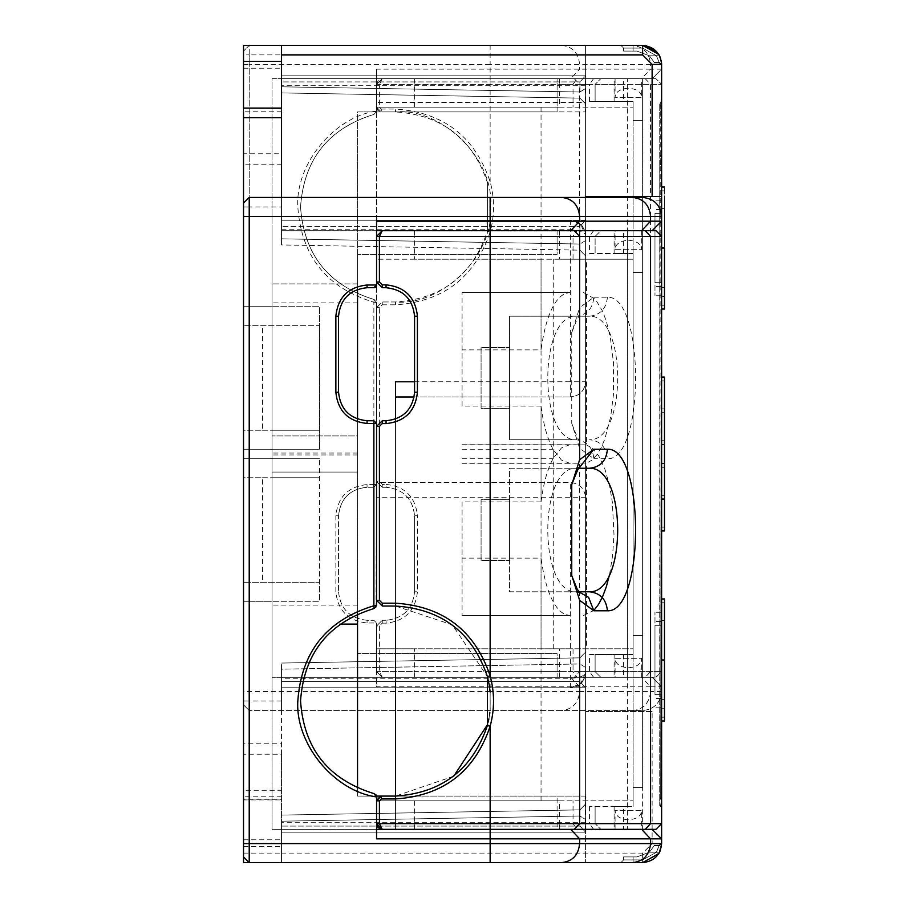 <?xml version="1.0" encoding="UTF-8"?>
<svg xmlns="http://www.w3.org/2000/svg" width="908" height="908" viewBox="0 0 908 908"><rect width="100%" height="100%" fill="white"/><g stroke="black" fill="none" stroke-linecap="round" stroke-linejoin="round"><path stroke-width="0.68" stroke-dasharray="4.54 3.41" d="M559.6 800.833L376.559 800.833L633.114 800.833L559.6 800.833L559.6 823.635L414.57 823.635L414.57 800.833M559.6 259.2L414.57 259.2L414.57 236.398L559.6 236.398L559.6 259.2L573.039 259.2L573.039 236.398L589.542 236.398L589.542 253.502L633.114 253.502L633.114 272.502L633.114 253.502L628.37 253.502L633.114 253.502L633.114 259.2L573.039 259.2M589.542 253.502L595.115 253.502L595.115 236.398L600.812 230.7L642.626 230.7L642.626 829.345L382.257 829.345L652.126 829.345L661.626 838.844L661.626 843.6C660.422 855.052 654.078 861.397 642.626 862.6L281.537 862.6L281.537 829.345L585.603 829.345L585.603 230.7L642.626 230.7L585.603 230.7L585.603 862.6L585.603 196.491L585.546 220.247L281.537 220.247L281.537 45.4L281.537 78.656L585.603 78.656L585.603 677.3L642.626 677.3L585.603 677.3L585.603 45.4L281.537 45.4L585.603 45.4L585.603 711.509L585.546 687.753L281.537 687.753L281.537 678.253L281.537 790.266L243.526 790.266L243.526 51.098L243.526 449.244L319.537 449.244L243.526 449.244L243.526 306.711L319.537 306.711L319.537 449.244L319.537 325.722L243.526 325.722L319.537 325.722L319.537 306.711L249.223 306.711L249.223 54.9L243.526 54.9M379.941 828.856L378.42 827.858M378.284 827.733L377.104 826.076M414.57 829.345L414.57 823.635L376.559 823.635L376.559 800.833L376.559 829.345L272.025 829.345L272.025 230.7L272.025 829.345L557.103 829.345L557.103 796.089L381.303 796.089L377.944 797.474L376.559 800.833L376.559 796.339M462.081 501.908L462.081 615.545L462.081 501.908L541.043 501.908L541.043 259.2L376.559 259.2L376.559 282.013L382.257 287.711L386.059 287.711C403.254 289.527 412.754 299.027 414.57 316.211L414.57 392.233C412.754 409.429 403.254 418.929 386.059 420.745L382.257 420.745L376.559 426.442L376.559 600.336L382.257 606.033L395.559 606.033L452.32 624.852L487.38 676.596M453.762 776.17L395.559 796.089L381.303 796.089M490.15 692.01L490.184 709.795M490.184 709.806L489.866 712.723M489.514 715.266L488.89 718.898M488.266 721.939L487.687 724.323M376.559 221.189L376.559 285.021M243.526 216.444L243.526 458.756L319.537 458.756L243.526 458.756L243.526 601.289L249.223 601.289L249.223 862.6L243.526 856.902L243.526 203.142L249.223 197.433L642.626 197.433C654.078 198.648 660.422 204.981 661.626 216.444L661.626 221.189L652.126 230.7L382.257 230.7L600.812 230.7L595.115 236.398L595.115 253.502L633.114 253.502L633.114 806.531L633.114 787.531L633.114 806.531L589.542 806.531L633.114 806.531L633.114 259.2L541.043 259.2M628.37 829.345C646.746 829.345 646.746 829.345 628.37 829.345C646.746 829.345 646.746 829.345 628.37 829.345C609.983 829.345 609.983 829.345 628.37 829.345C609.983 829.345 609.983 829.345 628.37 829.345C645.52 829.345 645.52 829.345 628.37 829.345C645.52 829.345 645.52 829.345 628.37 829.345C611.209 829.345 611.209 829.345 628.37 829.345C611.209 829.345 611.209 829.345 628.37 829.345M633.114 787.531C645.543 787.531 645.543 787.531 633.114 787.531C645.543 787.531 645.543 787.531 633.114 787.531M628.37 230.7C646.746 230.7 646.746 230.7 628.37 230.7C646.746 230.7 646.746 230.7 628.37 230.7C609.983 230.7 609.983 230.7 628.37 230.7C609.983 230.7 609.983 230.7 628.37 230.7C645.52 230.7 645.52 230.7 628.37 230.7C645.52 230.7 645.52 230.7 628.37 230.7C611.209 230.7 611.209 230.7 628.37 230.7C611.209 230.7 611.209 230.7 628.37 230.7M633.114 272.502C645.543 272.502 645.543 272.502 633.114 272.502C645.543 272.502 645.543 272.502 633.114 272.502M628.37 806.531C609.983 806.531 609.983 806.531 628.37 806.531C609.983 806.531 609.983 806.531 628.37 806.531M541.043 800.833L541.043 558.125L462.081 558.125M569.895 615.545L462.081 615.545L569.895 615.545L564.799 614.341C553.369 608.326 545.458 589.587 541.043 558.125M541.043 501.908C543.449 483.294 547.524 468.755 553.267 458.279L561.416 447.973L569.77 444.716L586.523 444.931L586.523 259.2M579.894 467.2L575.956 468.256L578.941 468.256L509.592 468.256L509.592 591.789L575.944 591.789C538.421 593.23 538.399 466.826 575.944 468.256L509.592 468.256L509.592 591.789L576.841 591.789M579.191 592.095L575.944 591.789L578.941 591.789M575.956 468.256L579.191 467.938M627.417 230.7L627.417 829.345L655.928 829.345L661.626 823.635L661.626 236.398L655.928 230.7L642.626 230.7L642.626 272.502M628.37 253.502C609.983 253.502 609.983 253.502 628.37 253.502C609.983 253.502 609.983 253.502 628.37 253.502M589.542 806.531L589.542 823.635L595.115 823.635L595.115 806.531L595.115 823.635L600.812 829.345L595.115 823.635L623.614 823.635L623.614 806.531M661.626 499.071L661.626 377.081L661.626 499.071L664.474 499.071L664.474 408.929L661.626 408.929L661.626 530.919L661.626 408.929L664.474 408.929L664.474 530.919L661.626 530.919M661.626 659.98L661.626 598.974L661.626 720.975L661.626 659.98L664.474 659.98L664.474 602.776L661.626 602.776L661.626 717.161L664.474 717.161L664.474 659.98L664.474 720.975L664.474 598.962M664.474 611.606L664.474 708.217L661.626 708.217L661.626 611.606L664.474 611.606M661.626 707.797L661.626 612.264L661.626 707.797L654.974 707.797L661.626 707.797M654.974 694.62L654.974 612.264L654.974 694.62L654.974 625.317L654.974 694.62L661.626 694.62L654.974 694.62M661.626 625.317L654.974 625.317L661.626 625.317L654.974 625.317L661.626 625.317L661.626 694.62L661.626 625.317M661.626 612.264L654.974 612.264L661.626 612.264M661.626 621.515L654.974 621.515L661.626 621.515M661.626 698.422L654.974 698.422L661.626 698.422M664.474 499.071L664.474 377.081L661.626 377.081M664.474 495.269L664.474 380.872L664.474 495.269L661.626 495.269L664.474 495.269M661.626 495.269L661.626 380.872L661.626 495.269M661.626 467.268L661.626 408.884L661.626 467.268L664.474 467.268L661.626 467.268M661.626 380.872L664.474 380.872L661.626 380.872M664.474 467.268L664.474 408.884L661.626 408.884L664.474 408.884L664.474 467.268M664.474 463.466L664.474 412.686L664.474 463.466L661.626 463.466L664.474 463.466M661.626 412.686L661.626 463.466L661.626 412.686L664.474 412.686L661.626 412.686M509.592 499.616L509.592 560.429L509.592 499.616L481.081 499.616L481.081 560.429L509.592 560.429L481.081 560.429L481.081 499.616L509.592 499.616M376.559 259.189L376.559 236.398L376.559 259.189L414.57 259.2M583.469 615.545L593.843 610.46M609.574 574.423L612.628 555.492L613.978 534.301L612.321 501.999L609.563 485.576L604.819 468.88L598.769 455.998L592.663 448.461L586.523 444.931L462.081 444.931M249.223 601.289L319.537 601.289L319.537 458.756L319.537 582.278L243.526 582.278L319.537 582.278L319.537 601.289L243.526 601.289L243.526 843.6M357.548 289.334L357.548 254.456L557.103 254.456L557.103 230.7L376.559 230.7M357.548 613.967L357.548 435.942L272.025 435.942L357.548 435.942L357.548 419.11M376.548 796.089L357.548 796.089L357.548 788.155M357.548 624.091L339.842 624.091M462.081 406.092L462.081 292.455L462.081 406.092L541.043 406.092L541.043 648.8L376.559 648.8L376.559 625.987L382.257 620.289L376.559 625.987L376.559 622.979L376.559 686.811L490.138 686.811L490.138 691.555L249.223 691.555L249.223 64.4L490.138 64.4L490.138 69.156L376.559 69.156L376.559 482.511L570.406 482.511C579.576 483.476 584.639 488.538 585.603 497.709L585.603 672.556L580.609 683.815L570.406 687.753L281.537 687.753L281.537 853.1L281.537 829.345L557.103 829.345L557.103 796.089L357.548 796.089L357.548 254.456L557.103 254.456L557.103 230.7L281.537 230.7L281.537 197.433L281.537 230.7L585.603 230.7L585.603 197.433L585.603 230.7M628.37 240.2C636.951 240.961 641.377 244.127 641.672 249.7L615.068 249.7C615.352 244.127 619.789 240.961 628.37 240.2M641.672 230.7L641.672 249.7L615.068 249.7L615.068 230.7M357.548 605.091L272.025 605.091M357.548 454.953L272.025 454.953M376.559 838.844L376.559 829.345M367.059 420.745L373.869 420.745L376.559 423.423L376.06 607.531M376.037 607.554L374.187 608.474M376.434 286.088L376.06 286.894M375.469 287.382L374.72 287.632M373.869 287.711L367.059 287.711C349.864 289.527 340.364 299.027 338.548 316.211L338.548 392.233M249.223 862.6L281.537 862.6L281.537 754.242L281.537 799.766L243.526 799.766L243.526 790.266M652.126 711.509L585.603 711.509L652.126 711.509L652.126 843.6L642.626 853.1L281.537 853.1L281.537 862.6L281.537 832.193L585.478 832.193L585.422 796.089L395.559 796.089L395.559 805.589L395.559 796.089L585.603 796.089L585.603 829.345L627.417 829.345M642.626 787.531L642.626 230.7M262.526 477.756L272.025 477.756L272.025 582.278L272.025 477.756L319.537 477.756L243.526 477.756L243.526 582.278L243.526 477.756L262.526 477.756L262.526 582.278M281.537 197.433L281.537 229.747L281.537 220.247L585.603 220.247L585.603 862.6L585.546 832.193L281.537 832.193L585.603 832.193L585.603 804.079L585.603 832.193L281.537 832.193L281.537 822.693L585.478 822.693M615.068 829.345L615.068 810.333L641.672 810.333C641.377 815.917 636.951 819.084 628.37 819.845C619.789 819.084 615.352 815.917 615.068 810.333L641.672 810.333L641.672 829.345M559.6 107.167L376.559 107.167L633.114 107.167L559.6 107.167L559.6 84.365L414.57 84.365L414.57 107.167M559.6 648.8L414.57 648.8L414.57 671.602L559.6 671.602L559.6 648.8L573.039 648.8L573.039 671.602L589.542 671.602L589.542 654.498L633.114 654.498L633.114 635.498L633.114 654.498L628.37 654.498L633.114 654.498L633.114 648.8L573.039 648.8M627.417 677.3L627.417 78.656L642.626 78.656L642.626 677.3L642.626 78.656L652.126 78.656L382.257 78.656L655.928 78.656L382.257 78.656L376.559 84.365L376.559 107.167L381.303 111.911L377.944 110.526L376.559 107.167L376.559 84.365L376.559 111.06C334.144 116.803 295.327 164.121 297.813 206.865C301.263 256.113 326.619 287.904 373.869 302.239L374.187 299.526C328.514 285.555 303.953 254.751 300.537 207.103C303.794 159.445 328.242 128.55 373.869 114.419L376.559 111.661L373.869 114.419C328.242 128.55 303.794 159.445 300.537 207.103C303.964 254.751 328.514 285.555 374.187 299.526L376.559 302.5L374.187 299.526L376.559 302.5L373.869 302.239L373.869 484.566L376.559 484.566L376.559 481.558L382.257 487.256L376.559 481.558L376.559 307.664L382.257 301.967L395.559 301.967C442.571 306.212 494.837 253.956 490.581 206.945C494.837 159.922 442.571 107.666 395.559 111.911L381.303 111.911L395.559 111.911C441.901 114.964 472.512 138.481 487.38 182.474L487.38 231.404L487.38 182.474L490.138 181.748L490.138 84.365L579.622 84.365L579.622 307.71L593.843 297.211C592.788 308.754 586.818 315.087 575.944 316.211C538.421 314.77 538.399 441.174 575.944 439.744L509.592 439.744L509.592 316.211L589.519 316.211L509.592 316.211L509.592 439.744L575.956 439.744C586.738 440.959 592.708 447.292 593.843 458.756L579.622 448.257L571.745 423.366L571.745 332.589L579.622 307.71M382.257 487.256L386.059 487.256L382.257 487.256L382.257 484.407L386.059 484.407L386.059 487.256C403.254 489.071 412.754 498.571 414.57 515.767C412.754 498.571 403.254 489.071 386.059 487.256M382.257 301.967L382.257 304.816L379.408 307.664L379.408 481.558L376.559 481.558L376.559 302.5L376.559 484.577L373.869 487.256L376.559 484.577L376.559 307.664L382.257 301.967L395.559 301.967C441.901 298.914 472.512 275.396 487.38 231.404L490.138 232.142C494.656 215.332 494.656 198.534 490.138 181.748C474.816 136.427 443.286 112.206 395.559 109.062L395.559 111.911M414.57 591.789L414.57 515.767L414.57 591.789C412.754 608.973 403.254 618.473 386.059 620.289C403.254 618.473 412.754 608.973 414.57 591.789L417.419 591.789L417.419 515.767L414.57 515.767M382.257 620.289L386.059 620.289L382.257 620.289L382.257 623.138L379.408 625.987L376.559 625.987L376.559 671.602L376.559 625.987M379.408 625.987L379.408 671.602L382.257 677.3L376.559 671.602L376.559 648.811L414.57 648.8M589.542 654.498L595.115 654.498L595.115 671.602L600.812 677.3L655.928 677.3L661.626 671.602L661.626 84.365L661.626 671.602L655.928 677.3L382.257 677.3L376.559 671.602L376.559 648.811M661.626 691.555L650.559 691.555L650.559 686.811L661.626 686.811L661.626 691.555C660.422 703.019 654.078 709.352 642.626 710.567L249.223 710.567L642.626 710.567C654.078 709.352 660.422 703.019 661.626 691.555L661.626 686.811L652.126 677.3L382.257 677.3L600.812 677.3L595.115 671.602L595.115 654.498L633.114 654.498L633.114 101.469L633.114 120.469L633.114 101.469L589.542 101.469L633.114 101.469L633.114 648.8L541.043 648.8M628.37 78.656C646.746 78.656 646.746 78.656 628.37 78.656C646.746 78.656 646.746 78.656 628.37 78.656C609.983 78.656 609.983 78.656 628.37 78.656C609.983 78.656 609.983 78.656 628.37 78.656C645.52 78.656 645.52 78.656 628.37 78.656C645.52 78.656 645.52 78.656 628.37 78.656C611.209 78.656 611.209 78.656 628.37 78.656C611.209 78.656 611.209 78.656 628.37 78.656M633.114 120.469C645.543 120.469 645.543 120.469 633.114 120.469C645.543 120.469 645.543 120.469 633.114 120.469M628.37 677.3C646.746 677.3 646.746 677.3 628.37 677.3C646.746 677.3 646.746 677.3 628.37 677.3C609.983 677.3 609.983 677.3 628.37 677.3C609.983 677.3 609.983 677.3 628.37 677.3C645.52 677.3 645.52 677.3 628.37 677.3C645.52 677.3 645.52 677.3 628.37 677.3C611.209 677.3 611.209 677.3 628.37 677.3C611.209 677.3 611.209 677.3 628.37 677.3M633.114 635.498C645.543 635.498 645.543 635.498 633.114 635.498C645.543 635.498 645.543 635.498 633.114 635.498M628.37 101.469C609.983 101.469 609.983 101.469 628.37 101.469C609.983 101.469 609.983 101.469 628.37 101.469M541.043 107.167L541.043 349.875L462.081 349.875M569.895 292.455L462.081 292.455L569.895 292.455L564.799 293.659C553.369 299.674 545.458 318.413 541.043 349.875M541.043 406.092C543.449 424.706 547.524 439.245 553.267 449.721L561.416 460.027L569.77 463.284L586.523 463.069L586.523 648.8M628.37 654.498C609.983 654.498 609.983 654.498 628.37 654.498C609.983 654.498 609.983 654.498 628.37 654.498M589.542 101.469L589.542 84.365L595.115 84.365L595.115 101.469L595.115 84.365L600.812 78.656L595.115 84.365L623.614 84.365L623.614 101.469M414.57 78.656L414.57 84.365L376.559 84.365L379.408 84.365L382.257 78.656L376.559 84.365L376.559 78.656L272.025 78.656L272.025 677.3L272.025 78.656L557.103 78.656L557.103 111.911L357.548 111.911L357.548 283.909L272.025 283.909L357.548 283.909L357.548 302.909L272.025 302.909M593.843 297.211L607.418 297.211C644.964 295.293 644.952 460.674 607.418 458.756L593.843 458.756M664.474 248.032L664.474 187.025L664.474 296.394L664.474 199.783L661.626 199.783L661.626 309.026L661.626 187.025L661.626 248.02L664.474 248.02L664.474 309.038M664.474 296.394L664.474 305.224L661.626 305.224L661.626 248.02L664.474 248.02L664.474 190.839L661.626 190.839L661.626 296.394L664.474 296.394M661.626 200.203L661.626 295.736L661.626 200.203L654.974 200.203L661.626 200.203M654.974 213.38L654.974 295.736L654.974 213.38L654.974 282.683L654.974 213.38L661.626 213.38L654.974 213.38M661.626 282.683L654.974 282.683L661.626 282.683L654.974 282.683L661.626 282.683L661.626 213.38L661.626 282.683M661.626 295.736L654.974 295.736L661.626 295.736M661.626 286.485L654.974 286.485L661.626 286.485M661.626 209.578L654.974 209.578L661.626 209.578M664.474 412.731L664.474 527.128L664.474 412.731L661.626 412.731L664.474 412.731M661.626 412.731L661.626 527.128L661.626 412.731M661.626 440.732L661.626 499.116L661.626 440.732L664.474 440.732L661.626 440.732M661.626 527.128L664.474 527.128L661.626 527.128M664.474 440.732L664.474 499.116L661.626 499.116L664.474 499.116L664.474 440.732M664.474 444.534L664.474 495.314L664.474 444.534L661.626 444.534L664.474 444.534M661.626 495.314L661.626 444.534L661.626 495.314L664.474 495.314L661.626 495.314M645.179 78.656L650.559 84.365L661.626 84.365L655.928 78.656L661.626 84.365L623.614 84.365L623.614 78.656M607.418 297.211C606.283 308.675 600.313 315.008 589.519 316.211C627.065 314.781 627.053 441.197 589.519 439.744C600.392 440.879 606.362 447.213 607.418 458.756M509.592 408.384L509.592 347.571L509.592 408.384L481.081 408.384L481.081 347.571L509.592 347.571L481.081 347.571L481.081 408.384L509.592 408.384M583.469 292.455L595.5 299.379L602.537 311.16L606.351 321.319L610.244 336.811L613.547 363.064L613.388 395.162L610.664 416.92L604.819 439.12L601.175 447.655L596.783 454.953L591.698 460.345L586.523 463.069L462.081 463.069M376.559 69.156L376.559 111.06M357.548 302.909L357.548 472.058L272.025 472.058L357.548 472.058L357.548 653.544L357.548 111.911L557.103 111.911L557.103 78.656L281.537 78.656L281.537 54.9L249.223 54.9L249.223 45.4L281.537 45.4L243.526 45.4L243.526 306.711L272.025 306.711L272.025 449.244L243.526 449.244L272.025 449.244L272.025 306.711L249.223 306.711M243.526 64.4L249.223 64.4L249.223 45.4L243.526 51.098L249.223 45.4L642.626 45.4C654.078 46.603 660.422 52.948 661.626 64.4L661.626 64.241M585.603 677.3L585.603 710.567L585.603 677.3L281.537 677.3L557.103 677.3L557.103 653.544L357.548 653.544L557.103 653.544L557.103 677.3L272.025 677.3L376.559 677.3L376.559 671.602L490.138 671.602L490.138 232.142C474.816 277.451 443.286 301.672 395.559 304.816L395.559 301.967M628.37 667.8C636.951 667.04 641.377 663.873 641.672 658.3L615.068 658.3C615.352 663.873 619.789 667.04 628.37 667.8M641.672 677.3L641.672 658.3L615.068 658.3L615.068 677.3M357.548 453.047L272.025 453.047M382.257 677.3L376.559 677.3L376.559 686.811M376.559 84.285L378.33 80.222L382.245 78.656L376.559 78.656L376.559 111.911L585.422 111.911L585.478 102.411L376.559 102.411L376.559 111.911L585.603 111.911L585.603 102.411L376.559 102.411L376.559 497.709L376.559 482.511L570.406 482.511C579.576 483.476 584.639 488.538 585.603 497.709L585.603 78.656L627.417 78.656M373.869 487.256L367.059 487.256L373.869 487.256L373.869 484.566L367.059 484.566C348.241 486.552 337.844 496.948 335.858 515.767L335.858 591.789C337.844 610.596 348.241 620.993 367.059 622.979L376.559 622.979L373.869 620.289L376.559 622.979M379.408 307.664L376.559 307.664L376.559 302.387M338.548 515.767C340.364 498.571 349.864 489.071 367.059 487.256C349.864 489.071 340.364 498.571 338.548 515.767L338.548 591.789L338.548 515.767L335.858 515.767M367.059 622.979L367.059 620.289L373.869 620.289L367.059 620.289C349.864 618.473 340.364 608.973 338.548 591.789L335.858 591.789M367.059 620.289C349.864 618.473 340.364 608.973 338.548 591.789M243.526 701.055L249.223 701.055L249.223 710.567L243.526 704.858L249.223 710.567L249.223 691.555L243.526 691.555M281.537 710.567L281.537 677.3L281.537 710.567M642.626 635.498L642.626 677.3L652.126 677.3L661.626 686.811M661.626 802.139L661.626 806.928L660.286 805.589L661.626 806.928L660.286 805.589L659.73 798.87L659.73 102.411L660.286 106.054L659.73 102.411L661.626 101.072L661.626 798.87L661.626 101.072L660.286 102.411L659.73 805.589L659.73 798.87L659.73 805.589L661.626 806.928L661.626 798.87L661.626 843.6L661.626 64.4L661.626 69.156L652.126 78.656L661.626 69.156L661.626 64.4C660.422 52.948 654.078 46.603 642.626 45.4L585.603 45.4L585.603 102.411M661.569 62.879L661.126 60.064M660.298 57.42L658.754 54.367L661.217 60.495M646.371 45.775L633.114 45.4L633.114 48.09L623.614 48.09L623.614 51.098L636.917 51.098L623.614 51.098L623.614 48.09L620.924 45.4L623.614 48.09L623.614 51.098L636.917 51.098L623.614 51.098L623.614 48.09L620.924 45.4L623.614 48.09L623.614 51.098L633.114 51.098L623.614 51.098L623.614 48.09L620.924 45.4L623.614 48.09L623.614 51.098L633.114 51.098L623.614 51.098L623.614 48.09L620.924 45.4L623.614 48.09L623.614 51.098L623.614 48.09L620.924 45.4L623.614 48.09L620.924 45.4L642.626 45.4L620.924 45.4L633.114 45.4L620.924 45.4L633.114 45.4L620.924 45.4L633.114 45.4L620.924 45.4L633.114 45.4L633.114 51.098L636.917 51.098L649.413 55.785L654.339 62.504L658.936 62.504L661.626 65.149M262.526 430.244L272.025 430.244L272.025 325.722L272.025 430.244L319.537 430.244L243.526 430.244L243.526 325.722L243.526 430.244L262.526 430.244L262.526 325.722M615.068 78.656L615.068 97.667L641.672 97.667C641.377 92.083 636.951 88.916 628.37 88.155C619.789 88.916 615.352 92.083 615.068 97.667L641.672 97.667L641.672 78.656M281.537 108.086L281.537 164.178L243.526 164.178L243.526 153.758L281.537 153.758L281.537 108.234M243.526 853.1L281.537 853.1L281.537 862.6L243.526 862.6L243.526 754.242L243.526 796.781L281.537 796.781L281.537 790.266M243.526 743.822L243.526 754.242L281.537 754.242L281.537 743.822L243.526 743.822M585.603 78.656L376.559 78.656L585.603 78.656M585.603 497.709L570.406 497.709L570.406 482.511M585.603 45.4L585.603 75.807L579.906 81.924L585.603 75.841L281.537 75.807L281.537 81.924L281.537 75.807L585.603 75.807L585.603 88.462L585.603 75.841L281.537 75.807L281.537 45.4L281.537 85.307L585.478 85.307L585.478 102.411M578.441 685.461L582.176 682.169L578.441 685.461L570.406 687.753L281.537 687.753L281.537 669.173L281.537 687.753L585.603 687.753L585.603 672.556C584.446 676.108 579.383 678.015 570.406 678.253L281.537 678.253M585.478 85.307L585.478 75.807L281.537 75.807L281.537 85.307M585.603 88.462L585.603 103.921L585.603 88.462L579.906 92.003L579.906 81.924L579.906 92.003L585.603 88.462M585.603 667.494L585.603 652.046L585.603 667.494L579.906 663.964L585.603 667.494M585.603 240.507L585.603 255.954L585.603 240.507L579.906 244.036L585.603 240.507M582.176 682.169L585.229 675.904L585.603 672.556M281.537 669.173L281.537 663.056L281.537 669.173L579.906 663.964L579.906 657.846L579.906 663.964L281.537 669.173M580.609 683.815L579.906 681.636L579.906 663.964L579.906 681.636L585.603 687.719M585.603 652.046L579.906 657.846L585.603 652.046M281.537 663.056L579.906 657.846L281.537 663.056M633.114 862.6L642.626 862.6C654.078 861.397 660.422 855.052 661.626 843.6L661.569 845.121L661.626 842.806L658.936 845.496L654.339 845.496L649.413 852.215L654.339 845.496L649.413 852.215L636.917 856.902L623.614 856.902L623.614 859.91L620.924 862.6L633.114 862.6L633.114 859.91L633.114 862.6L633.114 859.91L633.114 862.6L633.114 859.91L633.114 862.6L633.114 859.91L633.114 862.6L633.114 859.91L633.114 862.6L620.924 862.6L642.626 862.6C654.078 861.397 660.422 855.052 661.626 843.6C660.422 855.052 654.078 861.397 642.626 862.6L490.138 862.6M661.626 216.444L661.626 221.189M593.571 230.7L589.542 236.398L661.626 236.398L661.626 823.635L623.614 823.635L623.614 829.345M661.626 196.491L585.603 196.491M660.173 850.875L661.126 847.913M652.126 843.6L661.626 843.6L658.936 846.063L661.626 843.838L658.936 846.063L656.473 852.215L658.936 846.063L661.626 843.6L658.936 846.063L661.626 843.838L658.936 846.063L661.626 843.6L658.754 853.634L656.473 852.215L658.936 845.496L661.626 842.806L658.936 846.063L654.339 845.496L658.936 845.496L661.626 842.806L658.936 846.063L656.473 852.215L649.413 852.215L654.339 845.496L658.936 845.496L661.626 842.806L658.936 845.496L654.339 845.496L649.413 852.215L654.339 845.496L658.936 845.496L661.626 842.806L658.936 845.496L654.339 845.496L649.413 852.215L654.339 845.496L658.936 845.496L661.626 842.806L658.936 845.496L654.339 845.496L649.413 852.215L654.339 845.496L658.936 845.496L661.626 842.806L658.754 853.634L661.24 847.425L658.89 853.429M642.626 853.1L642.626 862.6L642.626 859.91L633.114 859.91L642.626 859.91L656.473 852.215L642.626 859.91L656.473 852.215L658.936 846.063L656.473 852.215L658.754 853.634L656.473 852.215L658.936 846.063L656.473 852.215L658.754 853.634L656.473 852.215L658.936 846.063L656.473 852.215L658.754 853.634L656.473 852.215L658.754 853.634L656.473 852.215L658.754 853.634L661.626 843.6L658.754 853.634L661.24 847.425M623.614 856.902L636.917 856.902L623.614 856.902L623.614 859.91L623.614 856.902L636.917 856.902L623.614 856.902L623.614 859.91L623.614 856.902L636.917 856.902L623.614 856.902L623.614 859.91L620.924 862.6L623.614 859.91L623.614 856.902L636.917 856.902L623.614 856.902L623.614 859.91L620.924 862.6L623.614 859.91L623.614 856.902L636.917 856.902L649.413 852.215L636.917 856.902L649.413 852.215L636.917 856.902L649.413 852.215L636.917 856.902L649.413 852.215L636.917 856.902L649.413 852.215L656.473 852.215L649.413 852.215L656.473 852.215L649.413 852.215L656.473 852.215L649.413 852.215L656.473 852.215L649.413 852.215L656.473 852.215L642.626 859.91L642.626 862.6L642.626 859.91L642.626 862.6L642.626 859.91L623.614 859.91L620.924 862.6L623.614 859.91L623.614 856.902M620.924 862.6L623.614 859.91L620.924 862.6L623.614 859.91L620.924 862.6L623.614 859.91L620.924 862.6L623.614 859.91L620.924 862.6L623.614 859.91L633.114 859.91L633.114 856.902L633.114 859.91L642.626 859.91L623.614 859.91L633.114 859.91L633.114 856.902L633.114 859.91L633.114 856.902L633.114 859.91L633.114 856.902L633.114 859.91L633.114 856.902L633.114 859.91L623.614 859.91L620.924 862.6L623.614 859.91L620.924 862.6L623.614 859.91L642.626 859.91L642.626 862.6L642.626 859.91L656.473 852.215L642.626 859.91L623.614 859.91L642.626 859.91L642.626 862.6L642.626 859.91L656.473 852.215L642.626 859.91L623.614 859.91L642.626 859.91L642.626 862.6M281.537 54.9L281.537 45.4M281.537 220.247L281.537 244.944L281.537 220.247L570.406 220.247L281.537 220.247M580.609 224.185L570.406 220.247L578.441 222.539L582.176 225.831L585.229 232.096L585.603 235.444L580.609 224.185L579.906 226.364L281.537 226.364L579.906 226.364L579.906 244.036L579.906 226.364L585.603 220.281M579.906 250.154L579.906 244.036L579.906 250.154L585.603 255.954L579.906 250.154L281.537 244.944M570.406 220.247L570.406 229.747C579.383 229.985 584.446 231.892 585.603 235.444M281.537 229.747L570.406 229.747L570.406 381.78L585.603 381.78C584.639 390.951 579.576 396.024 570.406 396.989C579.576 396.024 584.639 390.951 585.603 381.78M395.559 381.78L395.559 396.989M414.161 396.989L570.406 396.989L414.161 396.989M243.526 458.756L272.025 458.756L272.025 601.289L243.526 601.289L272.025 601.289L272.025 458.756L243.526 458.756M243.526 839.798L281.537 839.798L281.537 822.693M395.559 606.033L395.559 419.11L395.559 606.033M585.603 832.159L579.906 826.076L585.603 832.159M281.537 826.076L281.537 815.089L281.537 826.076L579.906 826.076L579.906 815.997L585.603 819.538L579.906 815.997L579.906 809.879L579.906 826.076L281.537 826.076M281.537 839.798L281.537 862.6M585.603 804.079L579.906 809.879L585.603 804.079M281.537 815.089L579.906 809.879L281.537 815.089M661.183 60.337L658.754 54.367L661.274 60.734L660.354 57.556M661.614 63.583L661.274 60.734L661.614 63.583M661.603 63.594L661.626 64.4L661.603 63.594L661.626 64.4L661.603 63.594L661.626 64.4L658.936 61.937L656.473 55.785L658.754 54.367L656.473 55.785L658.936 61.937L661.626 64.4C660.422 52.948 654.078 46.603 642.626 45.4L633.114 45.4L642.626 45.4L642.626 48.09L633.114 48.09L642.626 48.09L642.626 45.4L642.626 48.09L633.114 48.09L633.114 51.098L636.917 51.098L649.413 55.785L654.339 62.504L649.413 55.785L654.339 62.504L658.936 62.504L654.339 62.504L649.413 55.785L654.339 62.504L658.936 62.504L661.626 65.194L658.936 62.504L654.339 62.504L649.413 55.785L654.339 62.504L658.936 62.504L661.626 65.194L658.936 62.504L654.339 62.504L649.413 55.785L656.473 55.785L658.754 54.367L656.473 55.785L658.936 61.937L661.626 64.4L658.936 61.937L656.473 55.785L658.754 54.367L656.473 55.785L658.936 61.937L661.626 64.4L658.936 61.937L656.473 55.785L658.754 54.367L656.473 55.785L658.936 61.937L661.626 64.4L658.936 61.937L656.473 55.785L658.754 54.367L656.473 55.785L658.936 61.937L661.626 64.4L658.936 61.937L656.473 55.785L642.626 48.09L642.626 45.4L642.626 48.09L623.614 48.09L642.626 48.09L642.626 45.4L642.626 48.09L633.114 48.09L633.114 51.098L636.917 51.098L649.413 55.785L656.473 55.785L642.626 48.09L642.626 45.4L642.626 48.09L623.614 48.09L642.626 48.09L642.626 45.4M661.138 102.105L660.286 102.411L661.626 101.072L661.206 102.184M659.73 109.13L661.626 109.13M659.73 106.054L660.286 798.87L661.626 798.87M660.286 798.87L659.73 164.575M660.286 102.411L661.626 101.072M661.626 65.194L658.936 61.937L654.339 62.504L658.936 62.504L654.339 62.504L649.413 55.785L636.917 51.098L623.614 51.098L636.917 51.098L649.413 55.785L636.917 51.098L649.413 55.785L636.917 51.098L649.413 55.785L636.917 51.098L633.114 51.098L633.114 48.09L623.614 48.09L620.924 45.4L633.114 45.4M661.626 64.162L650.559 64.4L650.559 69.156L490.138 69.156L490.138 84.365L379.408 84.365L379.408 107.167L376.559 107.167M281.537 81.924L281.537 92.911L281.537 81.924L579.906 81.924L281.537 81.924M281.537 92.911L579.906 98.121L281.537 92.911M585.603 103.921L579.906 98.121L585.603 103.921M395.559 829.345L585.603 829.345L395.559 829.345L395.559 796.089L395.559 829.345M559.6 829.345L559.6 823.635L573.039 823.635L573.039 800.833M593.571 829.345L589.542 823.635L573.039 823.635L577.068 829.345M414.57 230.7L414.57 236.398L378.307 236.398M559.6 230.7L559.6 236.398L573.039 236.398L577.068 230.7M462.081 458.279L553.267 458.279L553.267 259.2M623.614 253.502L623.614 230.7M661.626 659.968L664.474 659.968M661.626 620.561L664.474 620.55M664.474 699.376L661.626 699.376M243.526 206.945L249.223 206.945L249.223 458.756M249.223 197.433L249.223 206.945L281.537 206.945M559.6 78.656L559.6 84.365L573.039 84.365L573.039 107.167M593.571 78.656L589.542 84.365L573.039 84.365L577.068 78.656M379.408 481.558L382.257 484.407M386.059 484.407C404.968 486.404 415.421 496.858 417.419 515.767M414.57 677.3L414.57 671.602L376.559 671.602M593.571 677.3L589.542 671.602L623.614 671.602L623.614 677.3M559.6 677.3L559.6 671.602L573.039 671.602L577.068 677.3M462.081 449.721L553.267 449.721L553.267 648.8M579.622 448.257L579.622 671.602L490.138 671.602L490.138 686.811L579.622 686.811L579.622 691.555L490.138 691.555L490.138 710.567M623.614 654.498L623.614 671.602L661.626 671.602L579.622 671.602L574.253 677.3M574.253 78.656L579.622 84.365L650.559 84.365L650.559 671.602L645.179 677.3M379.408 107.167L381.303 109.062L381.303 111.911M381.303 109.062L395.559 109.062M382.257 304.816L395.559 304.816M382.257 623.138L386.059 623.138C404.968 621.151 415.421 610.698 417.419 591.789M386.059 623.138L386.059 620.289M661.626 287.439L664.474 287.45M664.474 208.624L661.626 208.624M281.537 701.055L249.223 701.055L249.223 449.244M490.138 45.4L490.138 64.4L579.622 64.4L579.622 69.156L570.678 78.656M561.723 45.4C572.517 46.603 578.487 52.948 579.622 64.4L650.559 64.4C649.413 52.948 643.454 46.603 632.66 45.4M367.059 487.256L367.059 484.566M570.678 677.3L579.622 686.811L650.559 686.811L641.604 677.3M632.66 710.567C643.454 709.352 649.413 703.019 650.559 691.555L579.622 691.555C578.487 703.019 572.517 709.352 561.723 710.567M661.626 69.156L650.559 69.156L641.604 78.656M570.406 687.753L570.406 497.709L376.559 497.709M243.526 68.202L281.537 68.202M281.537 681.636L579.906 681.636L281.537 681.636M658.936 845.496L661.626 842.806L658.936 845.496M642.626 859.91L656.473 852.215L642.626 859.91M243.526 846.574L281.537 846.574M243.526 799.914L281.537 799.914M414.57 381.78L570.406 381.78L570.406 396.989M579.906 815.997L281.537 821.207L579.906 815.997M660.286 164.575L660.286 155.79L661.626 154.837M661.626 105.101L660.286 106.054L659.73 155.79M656.473 55.785L642.626 48.09L656.473 55.785L642.626 48.09L656.473 55.785L642.626 48.09L633.114 48.09L633.114 51.098L633.114 48.09L633.114 51.098L633.114 48.09L623.614 48.09L642.626 48.09L656.473 55.785L642.626 48.09L656.473 55.785L649.413 55.785L656.473 55.785M623.614 48.09L633.114 48.09L633.114 51.098L633.114 48.09L623.614 48.09L620.924 45.4L623.614 48.09M579.906 92.003L281.537 86.793L579.906 92.003M281.537 111.219L243.526 111.219M579.906 244.036L281.537 238.827L579.906 244.036M571.734 484.634L571.995 483.76M571.745 575.411L571.995 576.296M579.894 592.845L575.956 591.789M614.114 806.531L614.114 829.345M614.114 253.502L614.114 230.7M569.77 444.716L462.081 444.716M642.626 78.656L642.626 120.469M571.734 423.366C577.136 437.384 579.86 443.206 579.894 440.8L575.956 439.744M571.745 332.589L577.148 318.946L579.894 315.155L575.956 316.211M614.114 101.469L614.114 78.656M614.114 654.498L614.114 677.3M569.77 463.284L462.081 463.284M585.229 675.904L583.367 680.501M660.275 850.637L661.24 847.414L660.275 850.637M578.441 222.539L582.176 225.831M585.229 232.096L583.367 227.499"/><path stroke-width="1.36" d="M376.559 823.715L378.103 827.551L382.245 829.345L379.941 828.856M377.104 826.076L376.65 824.68M376.582 824.18L376.559 800.833L381.303 796.089L376.548 796.089M645.179 829.345L650.559 823.635L661.626 823.635L655.928 829.345L382.257 829.345L379.408 823.635L379.408 800.833L381.303 798.938L395.559 798.938L395.559 606.033C441.901 609.086 472.512 632.604 487.38 676.596L487.38 725.526C472.512 769.519 441.901 793.036 395.559 796.089L395.559 606.033L382.257 606.033L376.559 600.336L376.559 605.5L376.559 423.434L373.869 420.745L373.869 423.434L376.559 423.434L376.559 426.442L382.257 420.745L386.059 420.745C403.254 418.929 412.754 409.429 414.57 392.233L414.57 316.211C412.754 299.027 403.254 289.527 386.059 287.711L382.257 287.711L376.559 282.013L376.559 236.398L382.257 230.7L376.559 236.398L379.408 236.398L382.257 230.7L376.559 230.7M395.559 796.089L381.303 796.089L381.303 798.938M579.191 467.938L593.843 449.244L579.622 459.743L579.622 236.398L490.138 236.398L490.138 675.858L487.38 676.596L489.208 684.927M489.208 684.95L490.15 692.01M489.866 712.723L489.514 715.266M488.89 718.898L488.266 721.939M487.687 724.323L453.762 776.17M376.559 426.442L376.559 600.336L379.408 600.336L379.408 426.442L376.559 426.442M579.622 459.743L571.745 484.634L571.745 575.411L579.622 600.29L593.843 610.789L588.6 597.35L579.191 592.095M382.257 606.033L382.257 603.184L395.559 603.184C443.286 606.328 474.816 630.549 490.138 675.858C494.656 692.668 494.656 709.466 490.138 726.252L490.138 823.635L579.622 823.635L579.622 600.29M660.286 805.589L661.626 806.928L661.626 838.844L661.626 236.398L655.928 230.7L382.257 230.7M642.626 230.7L652.126 230.7L661.626 221.189L661.626 236.398L650.559 236.398L645.179 230.7M376.559 829.345L382.257 829.345L376.559 823.635L490.138 823.635L490.138 838.844L376.559 838.844L376.559 796.94C334.144 791.197 295.327 743.879 297.813 701.135C301.263 651.887 326.619 620.096 373.869 605.761L374.187 608.474C328.514 622.445 303.953 653.249 300.537 700.897C303.794 748.555 328.242 779.45 373.869 793.581L376.559 796.94M593.843 610.789L607.418 610.789C644.964 612.707 644.952 447.326 607.418 449.244L593.843 449.244M664.474 659.968L664.474 720.975L664.474 598.962L661.626 598.962M661.626 530.919L664.474 530.919L664.474 499.071L661.626 499.071M664.474 499.071L664.474 377.081L661.626 377.081M374.72 287.632L373.869 287.711L376.559 285.021L376.559 221.189L490.138 221.189L490.138 216.444L249.223 216.444L249.223 862.6L642.626 862.6C654.078 861.397 660.422 855.052 661.626 843.6L661.626 838.844L652.126 829.345L642.626 829.345M607.418 610.789C606.283 599.325 600.313 592.992 589.519 591.789L578.941 591.789M607.418 449.244C606.362 460.787 600.392 467.121 589.519 468.256L578.941 468.256L589.519 468.256C627.053 466.803 627.065 593.219 589.519 591.789L576.841 591.789M593.843 610.46L598.599 604.297L602.537 596.84L606.351 586.682L609.574 574.423M661.626 64.162L661.626 216.444C660.422 204.981 654.078 198.648 642.626 197.433L249.223 197.433L243.526 203.142L243.526 856.902L249.223 862.6M357.548 419.11L357.548 289.334M357.548 788.155L357.548 613.967M339.842 624.091L357.548 624.091M374.187 608.474L376.559 605.5L374.187 608.474C328.514 622.445 303.964 653.249 300.537 700.897C303.794 748.555 328.242 779.45 373.869 793.569L376.287 795.147M376.355 795.306L376.559 796.339M376.559 605.5L373.869 605.761L373.869 423.434L367.059 423.434C348.241 421.448 337.844 411.052 335.858 392.233L335.858 316.211C337.844 297.404 348.241 287.007 367.059 285.021L376.559 285.021L376.434 286.088M373.869 420.745L367.059 420.745C349.864 418.929 340.364 409.429 338.548 392.233C340.364 409.429 349.864 418.929 367.059 420.745L367.059 423.434M335.858 392.233L338.548 392.233L338.548 316.211L335.858 316.211M367.059 285.021L367.059 287.711C349.864 289.527 340.364 299.027 338.548 316.211M376.06 286.894L375.469 287.382M632.66 197.433C643.454 198.648 649.413 204.981 650.559 216.444L661.626 216.444L661.626 221.189L650.559 221.189L641.604 230.7M661.626 309.038L664.474 309.038L664.474 248.02M585.603 197.433L585.603 196.491L652.126 196.491L652.126 64.4L661.626 64.4L661.569 62.879M661.603 63.594L660.298 57.42M660.354 57.556L658.754 54.367L642.626 45.4L585.603 45.4M661.626 838.844L650.559 838.844L650.559 843.6L661.626 843.6C660.422 855.052 654.078 861.397 642.626 862.6L658.754 853.634L642.626 862.6L490.138 862.6L490.138 843.6L243.526 843.6L243.526 862.6L281.537 862.6M243.526 111.219L243.526 216.444L249.223 216.444L249.223 197.433M243.526 108.086L281.537 108.234L281.537 45.4L243.526 45.4L243.526 108.086L281.537 108.086M658.89 853.429L660.173 850.875M642.626 862.6L633.114 862.6L642.626 862.6M281.537 111.219L281.537 197.433M395.559 396.989L414.161 396.989L395.559 396.989L395.559 419.11L395.559 381.78L414.57 381.78M633.114 45.4L643.409 45.411L658.754 54.344L642.626 45.4C654.078 46.603 660.422 52.948 661.626 64.4C660.422 52.948 654.078 46.603 642.626 45.4L281.537 45.4M652.126 196.491L661.626 196.491M661.626 64.241L661.183 60.337M652.126 64.4L642.626 54.9L642.626 45.4L658.754 54.344L646.371 45.775M660.286 798.87L661.626 798.87M382.257 603.184L379.408 600.336M379.408 426.442L382.257 423.593L382.257 420.745M382.257 423.593L386.059 423.593L386.059 420.745M386.059 423.593C404.968 421.596 415.421 411.142 417.419 392.233L414.57 392.233M417.419 392.233L417.419 316.211L414.57 316.211M382.257 287.711L382.257 284.862L379.408 282.013L376.559 282.013M379.408 282.013L379.408 236.398L490.138 236.398L490.138 221.189L579.622 221.189L579.622 216.444L490.138 216.444L490.138 197.433M378.307 236.398L376.559 236.398M574.253 829.345L579.622 823.635L650.559 823.635L650.559 236.398L579.622 236.398L574.253 230.7M379.408 800.833L376.559 800.833M395.559 798.938C443.286 795.794 474.816 771.573 490.138 726.252L487.38 725.526L487.38 676.596M395.559 603.184L395.559 606.033M382.257 284.862L386.059 284.862C404.968 286.849 415.421 297.302 417.419 316.211M386.059 284.862L386.059 287.711M664.474 659.98L661.626 659.98M561.723 862.6C572.517 861.397 578.487 855.052 579.622 843.6L490.138 843.6L490.138 838.844L579.622 838.844L570.678 829.345M632.66 862.6C643.454 861.397 649.413 855.052 650.559 843.6L579.622 843.6L579.622 838.844L650.559 838.844L641.604 829.345M367.059 287.711L373.869 287.711M570.678 230.7L579.622 221.189L650.559 221.189L650.559 216.444L579.622 216.444C578.487 204.981 572.517 198.648 561.723 197.433M661.626 248.032L664.474 248.032M243.526 61.426L281.537 61.426M281.537 117.734L243.526 117.734M642.626 54.9L281.537 54.9M661.626 64.4C660.422 52.948 654.078 46.603 642.626 45.4M660.286 164.575L661.626 164.575M571.734 484.634C577.136 470.616 579.86 464.794 579.894 467.2M571.995 576.296L577.148 589.054L579.894 592.845M661.626 720.975L664.474 720.975M661.626 187.025L664.474 187.025"/></g></svg>
